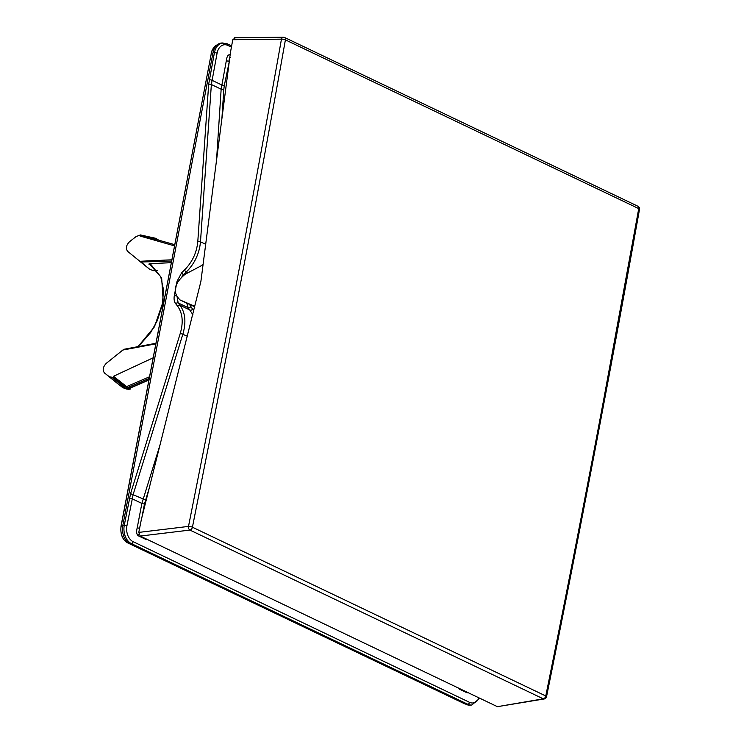 <?xml version="1.0" encoding="UTF-8"?>
<svg xmlns="http://www.w3.org/2000/svg" width="744" height="744" viewBox="0 0 744 744"><rect width="100%" height="100%" fill="white"/><g stroke="black" fill="none" stroke-linecap="round" stroke-linejoin="round"><path stroke-width="1.12" d="M232.77 39.72L230.445 52.443L200.88 281.52L141.323 519.656L138.784 532.406L140.207 536.071L497.42 706.67L544.189 698.96A2.892 2.055 -99.7 0 1 543.278 698.83A2.892 1.934 -64.5 0 0 545.771 695.966L192.426 527.208L230.566 335.256C249.259 238.75 267.533 140.291 285.398 39.869L638.743 208.618L603.561 400.309C585.416 496.769 566.156 595.312 545.771 695.966A2.892 0.753 -168.5 0 1 546.542 696.672C579.511 534.015 610.489 371.572 639.505 209.362A2.892 0.828 -169.9 0 0 638.743 208.618A2.892 1.934 115.5 0 0 637.906 206.237L284.561 37.479A2.892 1.934 115.5 0 1 285.398 39.869A2.892 0.828 10.1 0 0 281.455 39.162L232.77 39.72L235.234 37.907M497.42 706.67L543.278 698.83L189.934 530.072A2.892 1.888 -96.9 0 1 188.502 526.408L226.632 334.493C245.315 238.006 263.59 139.565 281.455 39.162A2.892 1.953 -90.7 0 1 283.278 37.2L234.648 37.758M190.064 304.622L179.927 299.916L193.691 305.831L194.863 307.142M203.14 264.036L201.252 265.757L185.07 274.303C173.845 283.771 172.208 292.346 180.16 300.027L194.77 306.816M140.207 536.071L189.934 530.072A2.892 1.934 -64.5 0 0 192.426 527.208A2.892 0.763 11.5 0 0 188.502 526.408L138.784 532.406M283.92 37.358A2.892 1.934 115.5 0 1 284.561 37.479A2.892 2.892 0 0 0 283.278 37.2M124.016 349.317L125.029 349.187L122.834 350.043L106.327 363.305C102.905 366.904 102.3 370.14 104.523 373.014L109.312 376.762L113.228 377.45L113.441 376.306L153.125 357.827M116.678 382.853L104.495 372.986L116.724 382.9A9.653 6.436 115.5 0 1 116.678 382.853A9.653 6.436 115.5 0 1 116.622 382.807M173.836 245.687L140.188 236.09L140.411 234.937L136.05 236.601L129.577 241.679C126.127 245.232 125.494 248.468 127.68 251.398L149.507 269.151L140.681 262.037L171.576 261.06M116.724 382.9L123.346 387.866L126.024 388.917L130.144 389.168L128.377 389.27A1.451 0.995 -93.3 0 1 128.07 389.224L123.346 387.866M112.223 377.552L125.345 388.163L127.15 388.043L113.228 377.45M113.441 376.306L126.629 386.592L149.498 376.799M148.874 380.063L130.219 388.08L126.629 386.592M131.111 387.698L129.828 389.112L127.15 388.043M140.411 234.937L155.71 238.303L158.732 240.163M154.771 239.057L174.71 244.674L154.771 239.057L140.188 236.09M467.241 692.255A4.827 3.218 -64.5 0 0 467.102 692.822L468.497 692.85M230.175 54.898C228.194 54.284 226.911 56.2 226.334 60.645A1.934 0.53 10.8 0 0 228.947 61.148C229.403 58.199 229.859 56.963 230.296 57.455M193.858 311.141L189.543 304.51M479.75 698.225L471.854 704.996A14.452 10.016 -95.1 0 1 467.809 704.27L131.381 543.604A14.452 10.016 -95.1 0 1 124.267 525.311L130.572 493.663L180.299 333.275C183.508 322.161 182.596 313.112 177.583 306.137L175.742 303.794C174.208 301.794 173.733 299.079 174.319 295.647L177.044 281.344L181.666 272.723L184.475 270.007C192.296 262.111 196.732 252.644 197.792 241.595L208.664 84.305L214.421 52.703L212.989 52.815A14.48 10.044 -95.1 0 1 221.619 43.022L227.208 43.775A1.934 1.283 115.5 0 1 227.757 45.393L231.356 47.105M212.989 52.815L122.834 525.422A14.48 10.044 -95.1 0 0 129.968 543.762L466.386 704.429A14.48 10.044 -95.1 0 0 470.45 705.154L471.854 704.996M181.666 272.723A1.934 0.67 46 0 0 183.563 274.666L186.372 271.951C194.658 263.571 199.364 253.527 200.489 241.809L211.361 84.518L217.081 53.196A12.518 8.677 -95.1 0 1 227.757 45.393M221.898 118.659L223.805 89.41A1.934 0.716 3.7 0 1 221.154 89.196L226.334 60.645M190.594 306.881A1.934 1.311 -38.9 0 1 188.213 307.737L186.763 303.18M192.947 314.759L188.213 307.737L178.169 302.938L176.979 296.149M141.983 517.034L144.485 503.93A1.934 0.53 10.8 0 1 141.872 503.428L160.741 442.578M139.584 528.212A1.934 0.53 10.8 0 1 137.24 527.701C136.161 531.876 136.552 534.592 138.421 535.857A4.827 3.218 -64.5 0 1 138.895 534.359M146.019 538.842A4.827 3.218 -64.5 0 0 145.889 539.419L147.284 539.447M459.773 688.693A4.827 3.218 -64.5 0 0 459.643 689.26L458.471 688.061M137.333 346.769L140.458 344.212L150.734 332.419L157.291 320.645L162.378 304.761L163.522 289.807L160.741 276.74L149.972 264.576L148.791 264.064L151.106 265.171M148.791 264.064L150.223 263.655L161.653 277.931L163.206 301.348L154.445 326.821L137.993 346.648M171.269 262.688L150.223 263.655M153.701 270.602A1.451 1.004 -90.7 0 1 153.041 270.611L157.226 270.565M153.041 270.611L149.507 269.151L141.574 262.446M479.108 697.919A12.518 8.677 -95.1 0 1 469.52 702.327L133.092 541.66A12.518 8.677 -95.1 0 1 126.926 525.803L133.167 494.444L182.885 334.056C186.288 322.273 185.33 312.685 180.011 305.282L178.169 302.938A1.934 1.349 -38.2 0 0 175.742 303.794M122.834 350.043L155.784 343.849M171.817 259.805L139.76 261.284M109.312 376.762L122.276 387.252M152.381 358.134L153.032 358.273M223.805 89.41L224.316 85.43A1.934 0.53 10.8 0 1 221.703 84.928L211.919 80.259A1.934 0.53 10.8 0 0 209.259 79.757M224.316 85.43L229.226 61.892M144.485 503.93L149.516 487.134M465.725 704.112A13.336 9.253 -95.1 0 1 464.154 703.564L127.726 542.897A13.336 9.253 -95.1 0 1 121.16 526.008L211.315 53.401A13.336 9.253 -95.1 0 1 217.248 44.845L214.849 46.351L212.021 50.564L211.184 53.456L212.914 53.205M463.968 703.48L464.563 703.564M465.753 704.131L128.498 542.878M121.151 526.194L122.76 525.822M211.277 53.568L121.03 526.073C120.203 534.146 122.397 539.744 127.624 542.878M226.743 43.691A1.934 1.283 115.5 0 1 227.208 43.775L231.589 45.868M466.386 704.429L467.809 704.27A1.934 1.283 -64.5 0 0 469.52 702.327M129.968 543.762L131.381 543.604A1.934 1.283 -64.5 0 0 133.092 541.66M126.926 525.803A1.934 0.53 10.8 0 0 124.267 525.311L122.834 525.422M129.428 498.248A1.934 0.53 10.8 0 1 132.088 498.75L141.872 503.428L137.24 527.701M184.475 270.007A1.934 0.67 46 0 0 186.372 271.951L188.027 272.741M197.792 241.595A1.934 0.725 4 0 1 200.489 241.809L205.688 244.292M208.664 84.305A1.934 0.725 4 0 1 211.361 84.518L221.154 89.196L216.532 160.248M223.033 42.938A14.452 10.016 -95.1 0 0 214.421 52.703A1.934 0.53 10.8 0 1 217.081 53.196M192.51 309.262A1.934 1.311 -38.9 0 1 190.129 310.108L180.011 305.282A1.934 1.349 -38.2 0 0 177.583 306.137M145.499 499.912L130.572 493.663M145.889 539.419L138.421 535.857M467.102 692.822L459.643 689.26M128.684 389.186A1.451 0.995 -93.3 0 1 128.377 389.27L126.024 388.917M157.291 270.639L153.376 270.686L149.777 269.319M148.93 379.812L129.67 388.08M128.07 387.438L149.2 378.389M180.299 333.275L187.525 336.269M174.319 295.647A1.934 0.53 10.8 0 1 176.365 295.917M177.044 281.344A1.934 0.53 10.8 0 1 178.179 281.409M181.982 276.517L183.563 274.666L184.056 274.899M639.505 209.362A2.892 2.892 0 0 0 637.906 206.237M544.189 698.96A2.892 2.892 0 0 0 546.542 696.672M124.388 349.206L155.896 343.282"/></g></svg>
